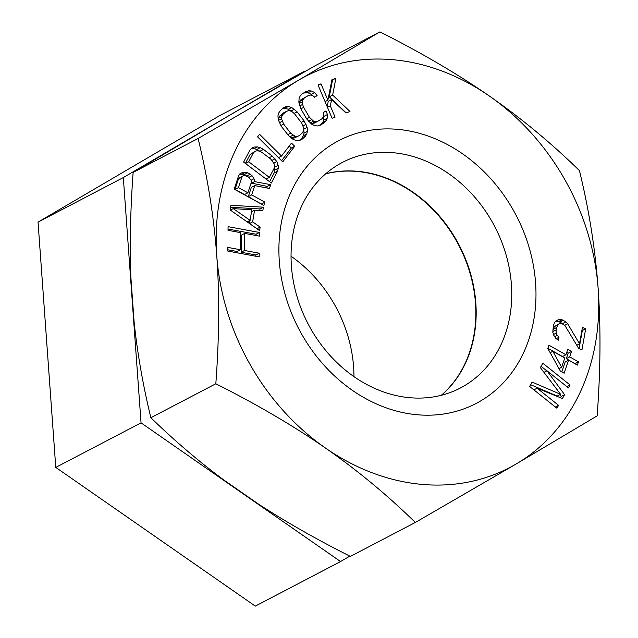 <?xml version="1.0" encoding="UTF-8"?>
<svg xmlns="http://www.w3.org/2000/svg" width="638" height="638" viewBox="0 0 638 638"><rect width="100%" height="100%" fill="white"/><g stroke="black" fill="none" stroke-linecap="round" stroke-linejoin="round"><path stroke-width="0.96" d="M353.954 376.627A127.297 105.254 62.4 0 0 334.44 304.406A127.297 105.254 62.4 0 0 291.056 256.245M305.538 71.257L305.124 70.97L219.847 115.534L38.041 222.12L55.769 467.407L255.288 606.1L340.564 561.544L349.815 556.121M305.124 70.97L123.325 177.563L141.046 422.85L340.564 561.544M325.595 173.879A127.297 105.254 -117.6 0 1 456.314 240.717A127.297 105.254 -117.6 0 1 441.297 395.305M55.769 467.407L141.046 422.85M38.041 222.12L123.325 177.563M327.174 118.293L327.446 114.529L325.97 110.924L323.251 112.575L323.952 114.848L323.37 117.009L321.943 118.772L317.86 121.252L315.666 121.683L313.529 121.18L309.47 117.344L303.68 107.359L302.587 104.425L302.34 101.873L302.922 99.719L304.35 97.949L308.433 95.477L310.626 95.038L312.764 95.54L314.375 97.263L317.094 95.612L314.709 92.558L311.352 91.003L308.768 90.771L306.112 91.481L302.037 93.953L300.155 95.995L299.118 98.427L298.847 102.192L300.961 109.01L306.75 118.995L311.583 124.163L314.941 125.726L317.525 125.957L320.18 125.247L324.256 122.767L326.138 120.726L327.174 118.293L323.793 120.064L323.761 115.566M326.138 120.726L322.756 122.496L323.793 120.064M298.823 80.061A220.644 182.444 -117.6 0 1 489.482 96.115A220.644 182.444 -117.6 0 1 598.109 288.105A220.644 182.444 -117.6 0 1 516.07 464.041A220.644 182.444 -117.6 0 1 325.404 447.988A220.644 182.444 -117.6 0 1 216.784 255.998A220.644 182.444 -117.6 0 1 298.823 80.061L379.897 31.9C420.936 52.507 457.462 73.912 489.482 96.115C521.421 118.373 551.399 143.199 579.424 170.593C588.994 209.647 595.222 248.82 598.109 288.105C600.9 327.446 600.581 370.04 597.144 415.88L516.07 464.041L415.346 522.466C387.314 495.072 357.328 470.246 325.404 447.988C293.368 425.785 256.843 404.38 215.819 383.773C219.249 337.925 219.576 295.338 216.784 255.998C213.889 216.705 207.661 177.539 198.099 138.494L298.823 80.061M513.247 210.022A148.271 122.6 -117.6 0 1 480.438 401.071A148.271 122.6 -117.6 0 1 301.638 334.081A148.271 122.6 -117.6 0 1 334.448 143.032A148.271 122.6 -117.6 0 1 513.247 210.022M259.586 230.613L260.16 227.096L252.648 221.88L254.554 210.165L262.824 210.7L263.398 207.183L230.964 205.3L230.206 209.982L259.586 230.613M254.012 178.728L252.026 175.697L247.783 172.723L242.647 172.483L240.032 173.632L238.5 176.016L234.186 189.151L263.861 205.452L264.945 202.174L251.683 194.885L254.737 185.586L269.443 188.489L270.695 184.661L254.554 181.607L254.012 178.728L251.125 180.235M272.306 156.095L263.462 149.404L260.248 147.673L257.369 146.884L253.972 147.075L251.755 148.168L249.865 150.193L243.62 162.084L271.341 183.026L277.578 171.143L278.288 168.225L278.152 165.354L276.836 161.589L272.306 156.095L269.061 157.785M257.585 136.875L282.73 161.853L294.684 146.285L291.478 143.095L281.51 156.071L259.578 134.283L257.585 136.875M564.606 394.683L546.981 370.774L568.45 387.904L570.093 385.001L542.826 363.237L540.354 367.592L560.603 394.3L532.116 382.106L529.644 386.461L556.918 408.232L558.561 405.329L537.092 388.191L562.405 398.551L564.606 394.683L561.217 396.453L559.909 394.667M297.109 111.857L291.71 107.495L288.256 106.514L285.736 106.745L283.288 107.934L280.114 110.813L278.599 113.213L277.945 115.861L278.232 119.721L281.246 126.244L288.264 135.32L291 137.983L293.663 139.682L297.117 140.663L299.637 140.432L302.085 139.243L305.259 136.365L306.774 133.956L307.42 131.308L307.141 127.456L304.119 120.933L297.109 111.857L294.086 113.436M259.188 256.867L259.219 253.206L244.537 250.487L244.713 233.404L259.395 236.124L259.427 232.463L228.061 226.665L228.029 230.326L240.709 232.671L240.534 249.753L227.854 247.408L227.814 251.069L259.188 256.867M332.095 118.269L335.078 117.137L330.285 105.812L331.672 99.536L346.003 112.998L349.975 111.491L332.653 95.054L335.907 78.211L331.935 79.718L327.892 100.142L321.01 83.857L318.035 84.99L332.095 118.269M565.188 325.906L578.698 348.468L581.976 349.72L585.692 328.737L582.414 327.493L579.519 343.802L567.676 323.745L565.914 321.831L562.078 319.75L559.359 319.335L556.32 320.667L554.597 322.493L553.321 325.739L552.843 332.398L553.736 335.229L555.945 338.563L558.465 340.142L558.984 337.231L557.221 335.317L556.224 333.068L556.081 329.902L557.668 324.909L559.287 323.657L561.464 323.243L565.188 325.906M547.819 348.452L560.347 371.069L564.128 373.198L568.578 360.135L577.382 365.096L578.499 361.834L569.694 356.873L571.544 351.434L567.772 349.313L565.914 354.752L548.935 345.19L547.819 348.452M251.22 180.418L251.308 182.412L247.895 192.804L238.421 187.604L241.842 177.204L243.006 175.913L244.633 175.514L248.605 177.045L251.22 180.418M233.213 208.602L251.827 209.798L250.112 220.341L233.213 208.602L230.358 210.093M248.716 161.781L253.398 152.873L255.033 151.334L256.986 150.743L259.275 151.086L261.899 152.378L270.743 159.061L274.093 163.671L274.492 166.047L274.045 168.472L269.364 177.38L248.716 161.781L245.471 163.48M286.087 111.562L288.145 110.733L290.266 110.86L292.459 111.953L294.732 114.019L301.742 123.086L303.824 128.405L303.568 130.686L302.452 132.736L299.278 135.607L297.228 136.444L295.107 136.317L290.641 133.159L283.631 124.083L281.541 118.772L281.797 116.483L282.921 114.441L286.087 111.562L282.706 113.333L279.532 116.212L278.248 119.769M564.805 358.014L561.647 367.265L552.851 351.291L564.805 358.014M379.897 31.9L314.949 65.842L230.836 114.545L133.143 172.427L198.099 138.494M133.143 172.427C130.367 210.173 129.626 245.391 130.934 278.072L134.108 321.991C137.449 353.611 143.032 385.519 150.863 417.715C174.007 440.26 198.147 460.891 223.276 479.601L259.004 504.435C286.183 522.083 316.639 539.405 350.39 556.408L415.346 522.466M325.747 173.751A127.297 105.254 -117.6 0 1 456.656 240.542A127.297 105.254 -117.6 0 1 441.48 395.257M492.241 221.952A127.297 105.254 -117.6 0 1 460.357 388.024A127.297 105.254 -117.6 0 1 310.57 328.466A127.297 105.254 -117.6 0 1 342.454 162.387A127.297 105.254 -117.6 0 1 492.241 221.952M150.863 417.715L215.819 383.773M260.16 227.096L256.962 228.771M263.398 207.183L260.009 208.953L230.653 207.246M259.762 210.5L260.009 208.953M254.554 210.165L251.508 211.76M252.648 221.88L249.498 223.531M249.306 223.396L249.777 220.517M255.822 256.245L255.838 254.969L241.156 252.257L241.324 235.175L244.713 233.404M240.534 249.753L237.153 251.516L227.83 249.793M256.037 235.502L256.045 234.226L228.037 229.05M261.492 204.152L248.294 196.656L251.356 187.357L254.737 185.586M247.592 176.487L244.402 174.493L239.657 174.222M266.812 187.971L267.314 186.432L251.109 183.034M247.895 192.804L244.506 194.574L235.039 189.374L238.452 178.975L239.625 177.683L243.006 175.913M261.237 152.051L256.867 149.444L253.988 148.646L251.149 148.814M269.579 181.702L274.196 172.914L274.906 169.995L274.46 166.231M245.399 163.424L250.016 154.643L255.033 151.334M281.573 160.712L291.303 148.056L289.237 146.006M291.534 111.491L288.328 109.265L284.867 108.285L282.682 108.476M299.302 140.464L301.878 138.127L303.385 135.727L304.039 133.079L303.736 129.179M299.278 135.607L293.847 138.215L290.45 137.449M319.335 125.471L322.756 122.496M312.157 95.405L311.328 94.328L307.971 92.765L303.576 93.02M299.055 103.26L299.541 101.482L300.969 99.719L308.433 95.477M317.86 121.252L314.478 123.022L312.277 123.453L310.188 122.959M346.227 112.918L329.272 96.824L332.526 79.981L331.832 80.244M327.135 106.53L328.283 101.306L331.672 99.536M560.475 397.761L561.217 396.453M560.603 394.3L557.221 396.07L530.649 384.698M546.79 370.869L541.08 366.316M565.914 354.752L562.533 356.522L547.882 348.276M575.053 363.78L566.305 358.644L568.163 353.205L566.719 352.391M561.791 371.882L565.196 361.906L568.578 360.135M552.867 330.731L554.286 326.68L559.287 323.657M562.604 323.681L558.697 321.512L555.865 321.145M579.097 348.619L582.311 330.508L581.904 330.356M259.219 253.206L255.838 254.969M244.537 250.487L241.156 252.257M259.427 232.463L256.045 234.226M250.112 220.341L247.153 221.88M251.683 194.885L248.294 196.656M264.945 202.174L261.556 203.937M242.647 172.483L239.824 173.959M245.71 172.228L242.328 173.999M247.783 172.723L244.402 174.493M250.311 174.11L246.93 175.881M252.026 175.697L248.908 177.324M254.554 181.607L251.173 183.377M270.695 184.661L267.314 186.432M241.842 177.204L238.452 178.975M238.421 187.604L235.039 189.374M253.972 147.075L251.619 148.303M257.369 146.884L253.988 148.646M260.248 147.673L256.867 149.444M263.462 149.404L260.073 151.174M274.994 158.814L271.971 160.393M276.836 161.589L273.822 163.161M278.152 165.354L274.771 167.116M278.288 168.225L274.906 169.995M277.578 171.143L274.196 172.914M253.398 152.873L250.016 154.643M269.364 177.38L266.11 179.079M281.51 156.071L278.495 157.65M294.684 146.285L291.303 148.056M285.736 106.745L283.057 108.141M288.256 106.514L284.867 108.285M291.71 107.495L288.328 109.265M294.373 109.194L290.992 110.964M304.119 120.933L301.24 122.44M306.065 124.314L303.186 125.814M307.141 127.456L303.752 129.219M307.42 131.308L304.039 133.079M306.774 133.956L303.385 135.727M305.259 136.365L301.878 138.127M282.921 114.441L279.532 116.212M281.797 116.483L278.415 118.253M281.541 118.772L278.463 120.383M282.156 121.308L279.292 122.807M283.631 124.083L280.848 125.542M290.641 133.159L287.762 134.666M292.906 135.216L289.819 136.835M295.107 136.317L291.718 138.079M297.228 136.444L293.847 138.215M327.446 114.529L324.064 116.299M315.666 121.683L312.277 123.453M313.529 121.18L310.164 122.943M311.472 119.737L308.529 121.268M309.47 117.344L306.647 118.82M303.68 107.359L300.881 108.819M302.587 104.425L299.7 105.932M302.34 101.873L299.118 103.555M302.922 99.719L299.541 101.482M304.35 97.949L300.969 99.719M317.094 95.612L314.231 97.112M314.709 92.558L311.328 94.328M311.352 91.003L307.971 92.765M308.768 90.771L305.387 92.534M324.256 122.767L320.874 124.538M330.285 105.812L327.454 107.288M321.01 83.857L318.179 85.34M327.892 100.142L325.061 101.625M335.907 78.211L332.526 79.981M332.653 95.054L329.272 96.824M546.981 370.774L543.959 372.345M537.092 388.191L533.902 389.858M558.561 405.329L555.371 406.996M570.093 385.001L566.903 386.676M571.544 351.434L568.163 353.205M569.694 356.873L566.305 358.644M578.499 361.834L575.117 363.596M561.647 367.265L559.008 368.644M552.851 351.291L550.163 352.694M557.668 324.909L554.286 326.68M556.495 327.573L553.114 329.344M556.081 329.902L552.851 331.593M556.224 333.068L553.505 334.487M557.221 335.317L554.677 336.641M558.984 337.231L556.169 338.698M559.359 319.335L555.969 321.097M562.078 319.75L558.697 321.512M563.394 320.244L560.012 322.015M565.914 321.831L562.533 323.594M567.676 323.745L564.582 325.364M579.519 343.802L576.768 345.246M585.692 328.737L582.311 330.508"/></g></svg>
